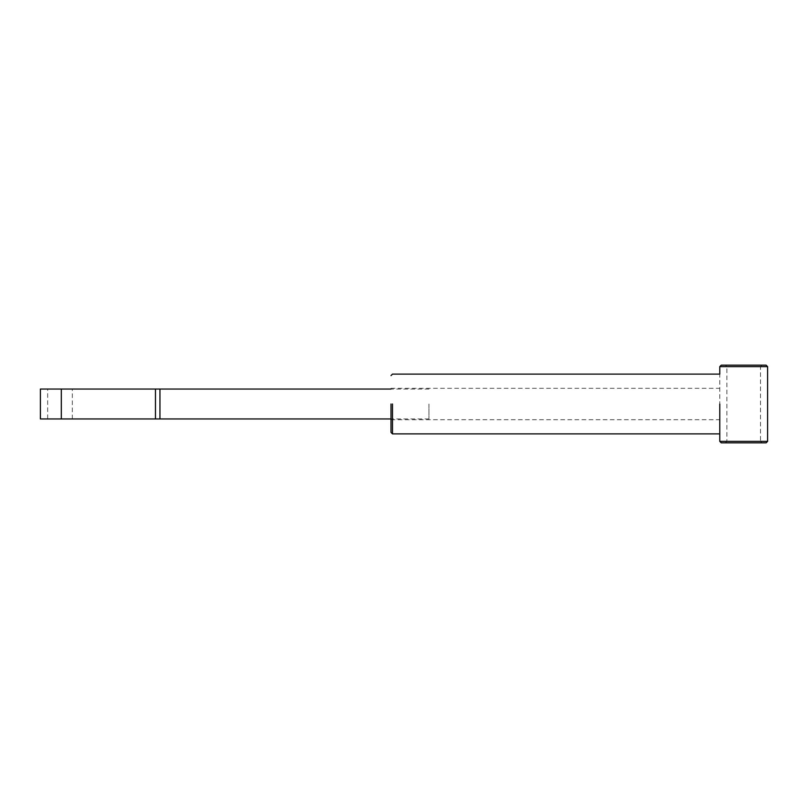 <?xml version="1.0" encoding="UTF-8"?>
<svg xmlns="http://www.w3.org/2000/svg" width="808" height="808" viewBox="0 0 808 808"><rect width="100%" height="100%" fill="white"/><g stroke="black" fill="none" stroke-linecap="round" stroke-linejoin="round"><path stroke-width="0.61" stroke-dasharray="4.04 3.03" d="M391.001 404L391.001 432.391L391.001 404M719.776 404L719.776 433.886L719.776 404M725.382 442.855L726.877 441.36L726.877 366.64L725.382 365.145L761.995 365.145L760.5 366.64L726.877 366.64L760.5 366.64L760.5 441.36L726.877 441.36L760.5 441.36L761.995 442.855L725.382 442.855L761.995 442.855M719.776 433.886L719.776 374.114M721.271 442.855L766.105 442.855M766.105 365.145L721.271 365.145M761.995 365.145L725.382 365.145M767.6 441.36L719.776 441.36M719.776 366.64L767.6 366.64M428.957 404L428.957 418.948L428.957 404M159.954 404L159.954 418.948L159.954 389.052L155.469 389.052L155.469 418.948L159.954 418.948L159.954 404M47.662 418.948L72.316 418.948L47.662 418.948L47.662 389.052L72.316 389.052L47.662 389.052M72.316 418.948L72.316 389.052M61.317 418.948L61.317 389.052L40.4 389.052L40.4 418.948L155.469 418.948M61.317 389.052L155.469 389.052M392.496 404L392.496 433.886L392.496 404M391.001 388.305L719.776 388.305M391.001 419.695L719.776 419.695M428.957 418.948L391.001 418.948M428.957 389.052L391.001 389.052"/><path stroke-width="1.21" d="M391.001 404L391.001 432.391L391.001 404M719.776 404L719.776 433.886L719.776 404M767.6 441.36L766.105 442.855L721.271 442.855L719.776 441.36L767.6 441.36L767.6 366.64L719.776 366.64L721.271 365.145L766.105 365.145L767.6 366.64M719.776 441.36L719.776 433.886L392.496 433.886L391.001 432.391M391.001 375.609L392.496 374.114L719.776 374.114L719.776 366.64M159.954 418.948L40.4 418.948L40.4 389.052L159.954 389.052L159.954 418.948L391.001 418.948M392.496 404L392.496 433.886L392.496 404M61.317 418.948L61.317 389.052M155.469 418.948L155.469 389.052M391.001 389.052L159.954 389.052"/></g></svg>
